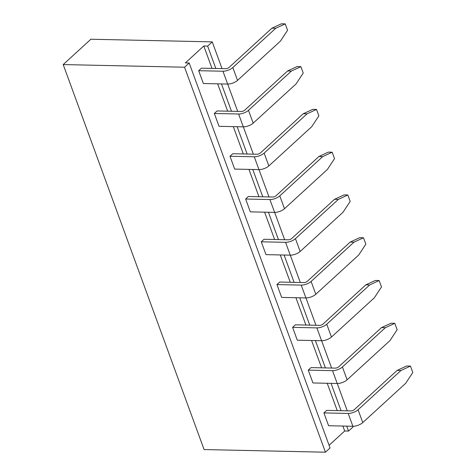<?xml version="1.0" encoding="UTF-8"?>
<svg xmlns="http://www.w3.org/2000/svg" width="476" height="476" viewBox="0 0 476 476"><rect width="100%" height="100%" fill="white"/><g stroke="black" fill="none" stroke-linecap="round" stroke-linejoin="round"><path stroke-width="0.71" d="M325.447 452.2L184.563 67.211L189.18 62.993L330.064 447.975L325.447 452.2L204.085 449.558L63.195 64.569L90.88 39.234L212.248 41.876L222.03 68.615M184.563 67.211L63.195 64.569M352.918 426.27L353.132 426.859L348.515 431.083L344.695 431L329.083 445.292M189.18 62.993L185.354 62.909L203.811 46.011L207.631 46.095L212.248 41.876M207.631 46.095L215.824 68.479M221.477 83.925L231.479 111.253M237.131 126.705L247.133 154.034M252.786 169.48L262.788 196.808M268.44 212.254L278.436 239.583M284.095 255.029L294.091 282.357M299.743 297.809L309.745 325.138M315.398 340.584L325.4 367.912M331.052 383.358L341.054 410.687M346.707 426.139L348.515 431.083M227.683 84.062L237.685 111.39M243.337 126.836L253.339 154.165M258.992 169.617L268.994 196.945M274.646 212.391L284.648 239.72M290.3 255.166L300.302 282.494M305.955 297.94L315.957 325.269M321.609 340.721L331.611 368.049M337.264 383.495L347.266 410.824M203.811 46.011L211.999 68.395M217.651 83.841L227.653 111.17M233.305 126.622L243.307 153.95M248.96 169.396L258.962 196.725M264.614 212.171L274.616 239.499M280.269 254.946L290.271 282.274M295.923 297.726L305.925 325.054M311.578 340.501L321.58 367.829M327.232 383.275L337.234 410.604M342.887 426.056L344.695 431M253.19 123.159A7.461 2.993 -20.1 0 1 243.301 126.836L219.025 126.307L214.331 113.472L217.098 110.944L241.374 111.467A2.487 1 159.9 0 0 244.67 110.242L287.575 70.972L291.401 71.055L300.88 66.658L303.224 73.078L296.096 83.883L253.19 123.159L248.49 110.325L291.401 71.055M268.839 165.94A7.461 2.993 -20.1 0 1 258.956 169.611L234.68 169.087L229.985 156.253L232.752 153.718L257.028 154.248A2.487 1 159.9 0 0 260.324 153.022L303.23 113.746L307.05 113.829L316.528 109.438L318.878 115.852L311.75 126.664L268.839 165.94L264.144 153.105L307.05 113.829M300.148 251.489A7.461 2.993 -20.1 0 1 290.265 255.166L265.989 254.636L261.294 241.802L264.061 239.273L288.337 239.797A2.487 1 159.9 0 0 291.633 238.571L334.539 199.301L338.359 199.385L347.837 194.987L350.187 201.407L343.059 212.213L300.148 251.489L295.453 238.655L338.359 199.385M284.493 208.714A7.461 2.993 -20.1 0 1 274.61 212.391L250.334 211.862L245.64 199.028L248.407 196.493L272.683 197.022A2.487 1 159.9 0 0 275.979 195.797L318.884 156.521L322.704 156.604L332.183 152.213L334.533 158.627L327.405 169.438L284.493 208.714L279.799 195.88L322.704 156.604M237.536 80.384A7.461 2.993 -20.1 0 1 227.647 84.062L203.377 83.532L198.676 70.698L201.443 68.163L225.719 68.693A2.487 1 159.9 0 0 229.015 67.467L271.921 28.191L275.747 28.274L285.225 23.883L287.569 30.297L280.441 41.109L237.536 80.384L232.835 67.55L275.747 28.274M362.766 422.593A7.461 2.993 -20.1 0 1 352.877 426.27L328.607 425.74L323.912 412.912L326.679 410.377L350.949 410.907A2.487 1 159.9 0 0 354.245 409.681L397.151 370.405L400.976 370.489L410.455 366.092L412.805 372.512L405.671 383.323L362.766 422.593L358.071 409.765L400.976 370.489M347.111 379.818A7.461 2.993 -20.1 0 1 337.222 383.495L312.952 382.966L308.258 370.132L311.024 367.597L335.294 368.127A2.487 1 159.9 0 0 338.591 366.901L381.502 327.625L385.322 327.708L394.8 323.317L397.151 329.731L390.017 340.542L347.111 379.818L342.417 366.984L385.322 327.708M315.802 294.263A7.461 2.993 -20.1 0 1 305.919 297.94L281.643 297.411L276.949 284.583L279.715 282.048L303.991 282.577A2.487 1 159.9 0 0 307.282 281.352L350.193 242.076L354.013 242.159L363.491 237.762L365.842 244.182L358.708 254.993L315.802 294.263L311.108 281.435L354.013 242.159M331.457 337.044A7.461 2.993 -20.1 0 1 321.574 340.721L297.298 340.191L292.603 327.357L295.37 324.822L319.646 325.352A2.487 1 159.9 0 0 322.936 324.126L365.848 284.85L369.668 284.934L379.146 280.542L381.496 286.957L374.362 297.768L331.457 337.044L326.762 324.21L369.668 284.934M243.301 126.836L238.607 114.002L214.331 113.472M258.956 169.611L254.261 156.782L229.985 156.253M290.265 255.166L285.564 242.332L261.294 241.802M274.61 212.391L269.916 199.557L245.64 199.028M227.647 84.062L222.952 71.227L198.676 70.698M352.877 426.27L348.182 413.436L323.912 412.912M337.222 383.495L332.528 370.661L308.258 370.132M305.919 297.94L301.219 285.106L276.949 284.583M321.574 340.721L316.873 327.887L292.603 327.357M238.607 114.002A7.461 2.993 -20.1 0 0 248.49 110.325M254.261 156.782A7.461 2.993 -20.1 0 0 264.144 153.105M285.564 242.332A7.461 2.993 -20.1 0 0 295.453 238.655M269.916 199.557A7.461 2.993 -20.1 0 0 279.799 195.88M222.952 71.227A7.461 2.993 -20.1 0 0 232.835 67.55M348.182 413.436A7.461 2.993 -20.1 0 0 358.071 409.765M332.528 370.661A7.461 2.993 -20.1 0 0 342.417 366.984M301.219 285.106A7.461 2.993 -20.1 0 0 311.108 281.435M316.873 327.887A7.461 2.993 -20.1 0 0 326.762 324.21M287.575 70.972L297.054 66.575L300.88 66.658M303.23 113.746L312.708 109.355L316.528 109.438M334.539 199.301L344.017 194.904L347.837 194.987M318.884 156.521L328.363 152.13L332.183 152.213M271.921 28.191L281.399 23.8L285.225 23.883M397.151 370.405L406.629 366.008L410.455 366.092M381.502 327.625L390.98 323.234L394.8 323.317M350.193 242.076L359.672 237.685L363.491 237.762M365.848 284.85L375.326 280.459L379.146 280.542"/></g></svg>
